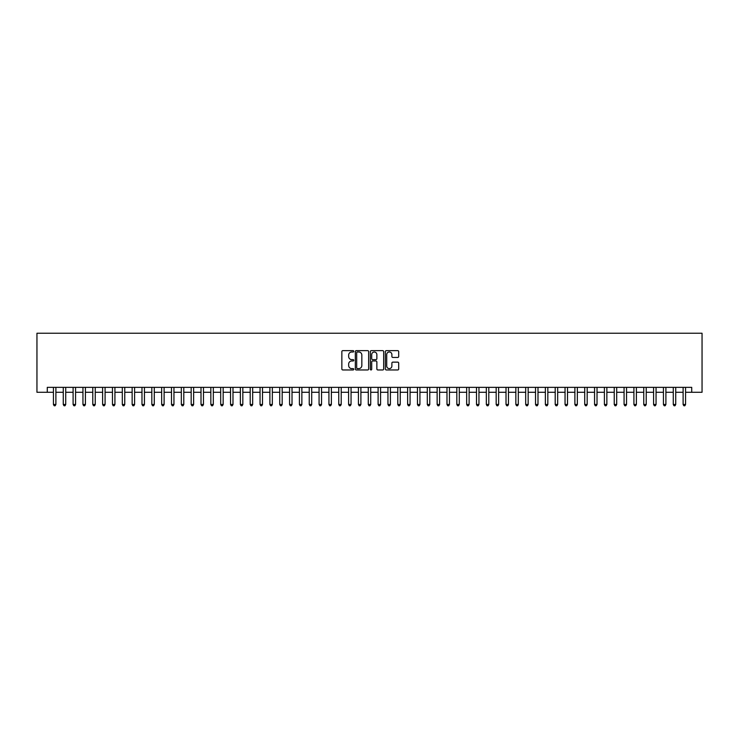 <?xml version="1.0" encoding="UTF-8"?>
<svg xmlns="http://www.w3.org/2000/svg" width="739" height="739" viewBox="0 0 739 739"><rect width="100%" height="100%" fill="white"/><g stroke="black" fill="none" stroke-linecap="round" stroke-linejoin="round"><path stroke-width="1.11" d="M353.759 351.321A0.674 0.674 0 0 0 353.085 350.646L342.822 350.646A0.97 0.97 0 0 0 341.852 351.607L341.852 368.992A0.97 0.97 0 0 0 342.822 369.962L353.085 369.962A0.674 0.674 0 0 0 353.759 369.278A0.674 0.674 0 0 0 353.085 368.604L351.755 368.604A3.095 3.095 0 0 1 348.66 365.519L348.66 364.068A3.095 3.095 0 0 1 351.755 360.974L353.085 360.974A0.674 0.674 0 0 0 353.759 360.299A0.674 0.674 0 0 0 353.085 359.625L351.755 359.625A3.095 3.095 0 0 1 348.66 356.531L348.66 355.089A3.095 3.095 0 0 1 351.755 351.995L353.085 351.995A0.674 0.674 0 0 0 353.759 351.321M397.721 357.454A0.97 0.97 0 0 0 398.69 356.484L398.69 351.607A0.97 0.97 0 0 0 397.721 350.646L386.331 350.646A0.97 0.97 0 0 0 385.361 351.607L385.361 368.992A0.97 0.97 0 0 0 386.331 369.962L397.721 369.962A0.97 0.97 0 0 0 398.69 368.992L398.69 363.098A0.97 0.97 0 0 0 397.721 362.138L392.843 362.138A0.97 0.97 0 0 0 391.882 363.098L391.882 366.027A2.586 2.586 0 0 1 389.296 368.604A2.586 2.586 0 0 1 386.719 366.027L386.719 354.581A2.586 2.586 0 0 1 389.296 351.995A2.586 2.586 0 0 1 391.882 354.581L391.882 356.484A0.97 0.97 0 0 0 392.843 357.454L397.721 357.454M47.278 392.28L47.278 387.356L691.722 387.356L691.722 392.28L702.05 392.28L702.05 333.243L36.95 333.243L36.95 392.28L53.43 392.28M368.659 351.607A0.97 0.97 0 0 0 367.689 350.646L356.29 350.646A0.97 0.97 0 0 0 355.33 351.607L355.33 368.992A0.97 0.97 0 0 0 356.29 369.962L367.689 369.962A0.97 0.97 0 0 0 368.659 368.992L368.659 351.607M371.311 350.646L382.71 350.646A0.97 0.97 0 0 1 383.67 351.607L383.67 368.992A0.97 0.97 0 0 1 382.71 369.962L377.832 369.962A0.97 0.97 0 0 1 376.862 368.992L376.862 361.944A0.97 0.97 0 0 0 375.902 360.974L372.659 360.974A0.97 0.97 0 0 0 371.699 361.944L371.699 369.278A0.674 0.674 0 0 1 371.024 369.962A0.674 0.674 0 0 1 370.341 369.278L370.341 351.607A0.97 0.97 0 0 1 371.311 350.646M55.887 392.28L63.268 392.28M65.725 392.28L73.106 392.28M75.563 392.28L82.944 392.28M85.41 392.28L92.781 392.28M95.248 392.28L102.619 392.28M105.086 392.28L112.467 392.28M114.924 392.28L122.305 392.28M124.762 392.28L132.142 392.28M134.6 392.28L141.98 392.28M144.438 392.28L151.818 392.28M154.275 392.28L161.656 392.28M164.113 392.28L171.494 392.28M173.951 392.28L181.332 392.28M183.789 392.28L191.17 392.28M193.636 392.28L201.008 392.28M203.474 392.28L210.846 392.28M213.312 392.28L220.693 392.28M223.15 392.28L230.531 392.28M232.988 392.28L240.369 392.28M242.826 392.28L250.207 392.28M252.664 392.28L260.045 392.28M262.502 392.28L269.883 392.28M272.34 392.28L279.721 392.28M282.178 392.28L289.559 392.28M292.016 392.28L299.397 392.28M301.863 392.28L309.235 392.28M311.701 392.28L319.072 392.28M321.539 392.28L328.92 392.28M331.377 392.28L338.758 392.28M341.215 392.28L348.596 392.28M351.053 392.28L358.433 392.28M360.891 392.28L368.271 392.28M370.729 392.28L378.109 392.28M380.567 392.28L387.947 392.28M390.404 392.28L397.785 392.28M400.242 392.28L407.623 392.28M410.08 392.28L417.461 392.28M419.928 392.28L427.299 392.28M429.765 392.28L437.137 392.28M439.603 392.28L446.984 392.28M449.441 392.28L456.822 392.28M459.279 392.28L466.66 392.28M469.117 392.28L476.498 392.28M478.955 392.28L486.336 392.28M488.793 392.28L496.174 392.28M498.631 392.28L506.012 392.28M508.469 392.28L515.85 392.28M518.307 392.28L525.688 392.28M528.154 392.28L535.526 392.28M537.992 392.28L545.364 392.28M547.83 392.28L555.211 392.28M557.668 392.28L565.049 392.28M567.506 392.28L574.887 392.28M577.344 392.28L584.725 392.28M587.182 392.28L594.562 392.28M597.02 392.28L604.4 392.28M606.858 392.28L614.238 392.28M616.696 392.28L624.076 392.28M626.533 392.28L633.914 392.28M636.381 392.28L643.752 392.28M646.219 392.28L653.59 392.28M656.056 392.28L663.437 392.28M665.894 392.28L673.275 392.28M675.732 392.28L683.113 392.28M685.57 392.28L691.722 392.28M357.353 351.995A0.674 0.674 0 0 0 356.678 352.669L356.678 367.93A0.674 0.674 0 0 0 357.353 368.604L358.757 368.604A3.095 3.095 0 0 0 361.842 365.519L361.842 355.089A3.095 3.095 0 0 0 358.757 351.995L357.353 351.995M376.862 354.628A2.586 2.586 0 0 0 374.285 352.041A2.586 2.586 0 0 0 371.699 354.628L371.699 358.655A0.97 0.97 0 0 0 372.659 359.625L375.902 359.625A0.97 0.97 0 0 0 376.862 358.655L376.862 354.628M55.887 387.356L55.887 404.473L53.43 404.473L53.43 387.356M55.887 404.473L55.148 405.757L54.169 405.757L53.43 404.473M65.725 387.356L65.725 404.473L63.268 404.473L63.268 387.356M65.725 404.473L64.995 405.757L64.007 405.757L63.268 404.473M75.563 387.356L75.563 404.473L73.106 404.473L73.106 387.356M75.563 404.473L74.833 405.757L73.845 405.757L73.106 404.473M85.41 387.356L85.41 404.473L82.944 404.473L82.944 387.356M85.41 404.473L84.671 405.757L83.683 405.757L82.944 404.473M95.248 387.356L95.248 404.473L92.781 404.473L92.781 387.356M95.248 404.473L94.509 405.757L93.52 405.757L92.781 404.473M105.086 387.356L105.086 404.473L102.619 404.473L102.619 387.356M105.086 404.473L104.347 405.757L103.358 405.757L102.619 404.473M114.924 387.356L114.924 404.473L112.467 404.473L112.467 387.356M114.924 404.473L114.185 405.757L113.196 405.757L112.467 404.473M124.762 387.356L124.762 404.473L122.305 404.473L122.305 387.356M124.762 404.473L124.023 405.757L123.043 405.757L122.305 404.473M134.6 387.356L134.6 404.473L132.142 404.473L132.142 387.356M134.6 404.473L133.861 405.757L132.881 405.757L132.142 404.473M144.438 387.356L144.438 404.473L141.98 404.473L141.98 387.356M144.438 404.473L143.699 405.757L142.719 405.757L141.98 404.473M154.275 387.356L154.275 404.473L151.818 404.473L151.818 387.356M154.275 404.473L153.536 405.757L152.557 405.757L151.818 404.473M164.113 387.356L164.113 404.473L161.656 404.473L161.656 387.356M164.113 404.473L163.374 405.757L162.395 405.757L161.656 404.473M173.951 387.356L173.951 404.473L171.494 404.473L171.494 387.356M173.951 404.473L173.212 405.757L172.233 405.757L171.494 404.473M183.789 387.356L183.789 404.473L181.332 404.473L181.332 387.356M183.789 404.473L183.06 405.757L182.071 405.757L181.332 404.473M193.636 387.356L193.636 404.473L191.17 404.473L191.17 387.356M193.636 404.473L192.897 405.757L191.909 405.757L191.17 404.473M203.474 387.356L203.474 404.473L201.008 404.473L201.008 387.356M203.474 404.473L202.735 405.757L201.747 405.757L201.008 404.473M213.312 387.356L213.312 404.473L210.846 404.473L210.846 387.356M213.312 404.473L212.573 405.757L211.585 405.757L210.846 404.473M223.15 387.356L223.15 404.473L220.693 404.473L220.693 387.356M223.15 404.473L222.411 405.757L221.423 405.757L220.693 404.473M232.988 387.356L232.988 404.473L230.531 404.473L230.531 387.356M232.988 404.473L232.249 405.757L231.27 405.757L230.531 404.473M242.826 387.356L242.826 404.473L240.369 404.473L240.369 387.356M242.826 404.473L242.087 405.757L241.108 405.757L240.369 404.473M252.664 387.356L252.664 404.473L250.207 404.473L250.207 387.356M252.664 404.473L251.925 405.757L250.946 405.757L250.207 404.473M262.502 387.356L262.502 404.473L260.045 404.473L260.045 387.356M262.502 404.473L261.763 405.757L260.784 405.757L260.045 404.473M272.34 387.356L272.34 404.473L269.883 404.473L269.883 387.356M272.34 404.473L271.601 405.757L270.622 405.757L269.883 404.473M282.178 387.356L282.178 404.473L279.721 404.473L279.721 387.356M282.178 404.473L281.439 405.757L280.46 405.757L279.721 404.473M292.016 387.356L292.016 404.473L289.559 404.473L289.559 387.356M292.016 404.473L291.286 405.757L290.298 405.757L289.559 404.473M301.863 387.356L301.863 404.473L299.397 404.473L299.397 387.356M301.863 404.473L301.124 405.757L300.136 405.757L299.397 404.473M311.701 387.356L311.701 404.473L309.235 404.473L309.235 387.356M311.701 404.473L310.962 405.757L309.974 405.757L309.235 404.473M321.539 387.356L321.539 404.473L319.072 404.473L319.072 387.356M321.539 404.473L320.8 405.757L319.811 405.757L319.072 404.473M331.377 387.356L331.377 404.473L328.92 404.473L328.92 387.356M331.377 404.473L330.638 405.757L329.649 405.757L328.92 404.473M341.215 387.356L341.215 404.473L338.758 404.473L338.758 387.356M341.215 404.473L340.476 405.757L339.487 405.757L338.758 404.473M351.053 387.356L351.053 404.473L348.596 404.473L348.596 387.356M351.053 404.473L350.314 405.757L349.335 405.757L348.596 404.473M360.891 387.356L360.891 404.473L358.433 404.473L358.433 387.356M360.891 404.473L360.152 405.757L359.172 405.757L358.433 404.473M370.729 387.356L370.729 404.473L368.271 404.473L368.271 387.356M370.729 404.473L369.99 405.757L369.01 405.757L368.271 404.473M380.567 387.356L380.567 404.473L378.109 404.473L378.109 387.356M380.567 404.473L379.828 405.757L378.848 405.757L378.109 404.473M390.404 387.356L390.404 404.473L387.947 404.473L387.947 387.356M390.404 404.473L389.665 405.757L388.686 405.757L387.947 404.473M400.242 387.356L400.242 404.473L397.785 404.473L397.785 387.356M400.242 404.473L399.513 405.757L398.524 405.757L397.785 404.473M410.08 387.356L410.08 404.473L407.623 404.473L407.623 387.356M410.08 404.473L409.351 405.757L408.362 405.757L407.623 404.473M419.928 387.356L419.928 404.473L417.461 404.473L417.461 387.356M419.928 404.473L419.189 405.757L418.2 405.757L417.461 404.473M429.765 387.356L429.765 404.473L427.299 404.473L427.299 387.356M429.765 404.473L429.026 405.757L428.038 405.757L427.299 404.473M439.603 387.356L439.603 404.473L437.137 404.473L437.137 387.356M439.603 404.473L438.864 405.757L437.876 405.757L437.137 404.473M449.441 387.356L449.441 404.473L446.984 404.473L446.984 387.356M449.441 404.473L448.702 405.757L447.714 405.757L446.984 404.473M459.279 387.356L459.279 404.473L456.822 404.473L456.822 387.356M459.279 404.473L458.54 405.757L457.561 405.757L456.822 404.473M469.117 387.356L469.117 404.473L466.66 404.473L466.66 387.356M469.117 404.473L468.378 405.757L467.399 405.757L466.66 404.473M478.955 387.356L478.955 404.473L476.498 404.473L476.498 387.356M478.955 404.473L478.216 405.757L477.237 405.757L476.498 404.473M488.793 387.356L488.793 404.473L486.336 404.473L486.336 387.356M488.793 404.473L488.054 405.757L487.075 405.757L486.336 404.473M498.631 387.356L498.631 404.473L496.174 404.473L496.174 387.356M498.631 404.473L497.892 405.757L496.913 405.757L496.174 404.473M508.469 387.356L508.469 404.473L506.012 404.473L506.012 387.356M508.469 404.473L507.73 405.757L506.751 405.757L506.012 404.473M518.307 387.356L518.307 404.473L515.85 404.473L515.85 387.356M518.307 404.473L517.577 405.757L516.589 405.757L515.85 404.473M528.154 387.356L528.154 404.473L525.688 404.473L525.688 387.356M528.154 404.473L527.415 405.757L526.427 405.757L525.688 404.473M537.992 387.356L537.992 404.473L535.526 404.473L535.526 387.356M537.992 404.473L537.253 405.757L536.265 405.757L535.526 404.473M547.83 387.356L547.83 404.473L545.364 404.473L545.364 387.356M547.83 404.473L547.091 405.757L546.103 405.757L545.364 404.473M557.668 387.356L557.668 404.473L555.211 404.473L555.211 387.356M557.668 404.473L556.929 405.757L555.94 405.757L555.211 404.473M567.506 387.356L567.506 404.473L565.049 404.473L565.049 387.356M567.506 404.473L566.767 405.757L565.788 405.757L565.049 404.473M577.344 387.356L577.344 404.473L574.887 404.473L574.887 387.356M577.344 404.473L576.605 405.757L575.626 405.757L574.887 404.473M587.182 387.356L587.182 404.473L584.725 404.473L584.725 387.356M587.182 404.473L586.443 405.757L585.464 405.757L584.725 404.473M597.02 387.356L597.02 404.473L594.562 404.473L594.562 387.356M597.02 404.473L596.281 405.757L595.301 405.757L594.562 404.473M606.858 387.356L606.858 404.473L604.4 404.473L604.4 387.356M606.858 404.473L606.119 405.757L605.139 405.757L604.4 404.473M616.696 387.356L616.696 404.473L614.238 404.473L614.238 387.356M616.696 404.473L615.956 405.757L614.977 405.757L614.238 404.473M626.533 387.356L626.533 404.473L624.076 404.473L624.076 387.356M626.533 404.473L625.804 405.757L624.815 405.757L624.076 404.473M636.381 387.356L636.381 404.473L633.914 404.473L633.914 387.356M636.381 404.473L635.642 405.757L634.653 405.757L633.914 404.473M646.219 387.356L646.219 404.473L643.752 404.473L643.752 387.356M646.219 404.473L645.48 405.757L644.491 405.757L643.752 404.473M656.056 387.356L656.056 404.473L653.59 404.473L653.59 387.356M656.056 404.473L655.317 405.757L654.329 405.757L653.59 404.473M665.894 387.356L665.894 404.473L663.437 404.473L663.437 387.356M665.894 404.473L665.155 405.757L664.167 405.757L663.437 404.473M675.732 387.356L675.732 404.473L673.275 404.473L673.275 387.356M675.732 404.473L674.993 405.757L674.005 405.757L673.275 404.473M685.57 387.356L685.57 404.473L683.113 404.473L683.113 387.356M685.57 404.473L684.831 405.757L683.852 405.757L683.113 404.473"/></g></svg>
